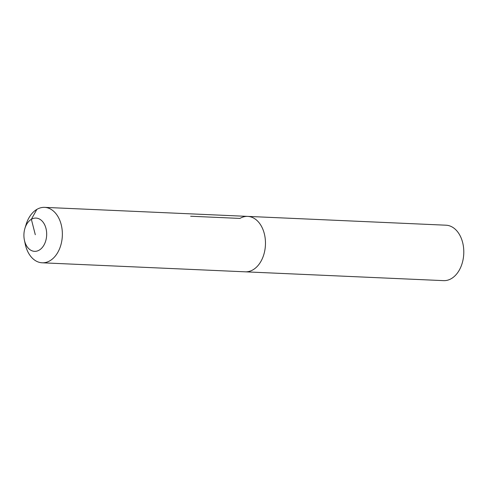 <?xml version="1.0" encoding="UTF-8"?>
<svg xmlns="http://www.w3.org/2000/svg" width="488" height="488" viewBox="0 0 488 488"><rect width="100%" height="100%" fill="white"/><g stroke="black" fill="none" stroke-linecap="round" stroke-linejoin="round"><path stroke-width="0.73" d="M190.649 216.233L239.944 218.423A27.743 18.959 92.5 0 1 247.721 216.391L446.05 225.206A27.743 18.959 92.5 0 1 463.6 248.008A27.743 18.959 92.5 0 1 451.363 278.605A27.743 18.959 92.5 0 1 443.586 280.637L245.257 271.822A27.743 18.959 92.5 0 0 253.04 269.785A27.743 18.959 92.5 0 1 245.257 271.822L42.157 262.794A27.743 18.959 92.5 0 1 25.23 244.061L24.4 240.108A16.647 11.376 92.5 0 1 24.919 228.378A16.647 11.376 92.5 0 1 31.366 219.307A16.647 11.376 92.5 0 1 45.982 228.439A16.647 11.376 92.5 0 1 39.223 250.124A16.647 11.376 92.5 0 1 24.4 240.108M247.721 216.391A27.743 18.959 92.5 0 1 265.277 239.193A27.743 18.959 92.5 0 1 253.04 269.785A27.743 18.959 92.5 0 0 265.277 239.193A27.743 18.959 92.5 0 0 247.721 216.391L44.622 207.363A27.743 18.959 92.5 0 1 62.171 230.159A27.743 18.959 92.5 0 1 49.935 260.757A27.743 18.959 92.5 0 1 42.157 262.794M24.919 228.378L26.102 224.517A27.743 18.959 92.5 0 1 36.844 209.395A27.743 18.959 92.5 0 1 44.622 207.363M35.295 234.716L31.366 219.307L36.844 209.395"/></g></svg>
